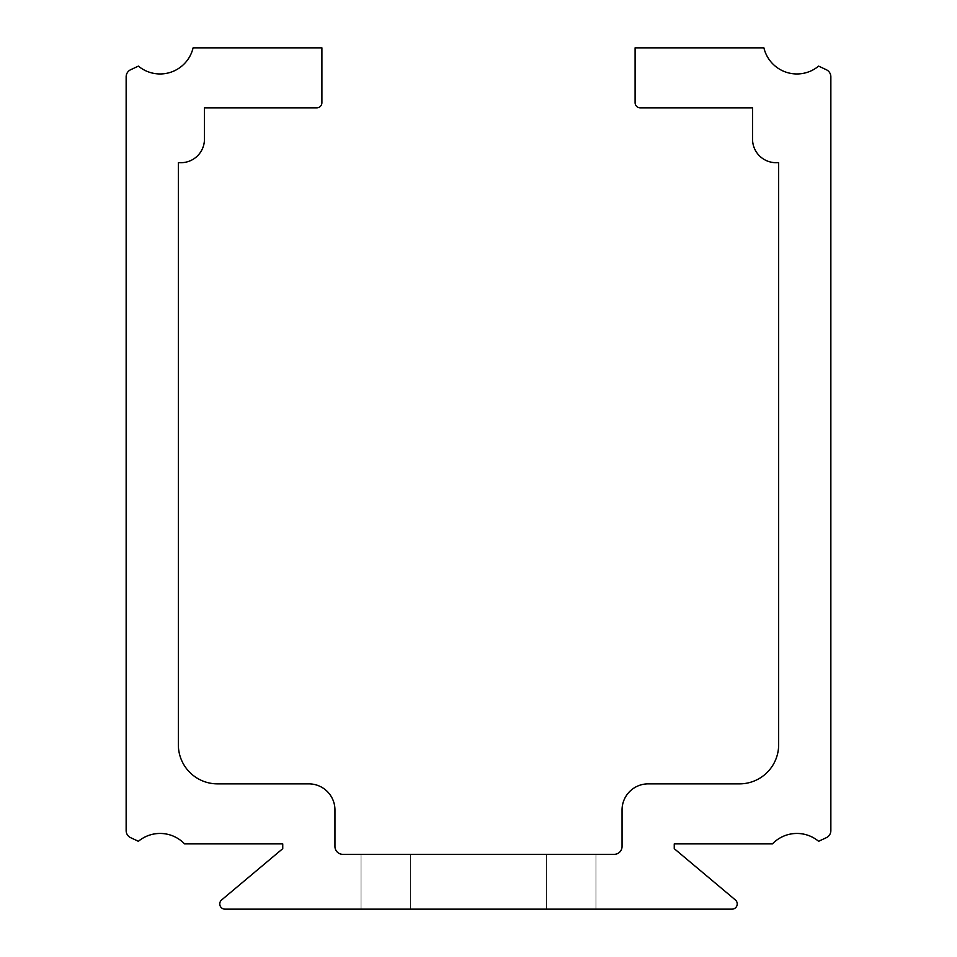 <?xml version="1.0" encoding="UTF-8"?>
<svg xmlns="http://www.w3.org/2000/svg" width="957" height="957" viewBox="0 0 957 957"><rect width="100%" height="100%" fill="white"/><g stroke="black" fill="none" stroke-linecap="round" stroke-linejoin="round"><path stroke-width="0.72" stroke-dasharray="4.79 3.59" d="M546.363 854.338L546.363 909.15L361.052 909.15L595.948 909.15L410.637 909.15L410.637 854.338L410.637 909.15L361.052 909.15L595.948 909.15L410.637 909.15L410.637 854.338L595.948 854.338L361.052 854.338L410.637 854.338L410.637 909.15L361.052 909.15L595.948 909.15L410.637 909.15L410.637 854.338L546.363 854.338L546.363 909.15L361.052 909.15L595.948 909.15L410.637 909.15L410.637 854.338L410.637 909.15L361.052 909.15L595.948 909.15L410.637 909.15L410.637 854.338L546.363 854.338L546.363 909.15L361.052 909.15L595.948 909.15L546.363 909.15L546.363 854.338L361.052 854.338L410.637 854.338L410.637 909.15L410.637 854.338L546.363 854.338L546.363 909.15L546.363 854.338L595.948 854.338L361.052 854.338L410.637 854.338L410.637 909.15L361.052 909.15L595.948 909.15L546.363 909.15L546.363 854.338L361.052 854.338L546.363 854.338L546.363 909.15L546.363 854.338L595.948 854.338L361.052 854.338L410.637 854.338L410.637 909.15L410.637 854.338L546.363 854.338L546.363 909.15L546.363 854.338L595.948 854.338L361.052 854.338L410.637 854.338L410.637 909.15L361.052 909.15L595.948 909.15L546.363 909.15L546.363 854.338L546.363 909.15L546.363 854.338L595.948 854.338L361.052 854.338L546.363 854.338L546.363 909.15L546.363 854.338L595.948 854.338L361.052 854.338L410.637 854.338L410.637 909.15L410.637 854.338L546.363 854.338M221.653 899.927A5.216 5.216 0 0 0 225.015 909.15L731.985 909.15A5.216 5.216 0 0 0 735.347 899.927L674.254 848.668L674.254 843.895L772.431 843.895A33.926 33.926 0 0 1 818.606 841.287L826.334 837.686A7.835 7.835 0 0 0 830.855 830.592L830.855 76.823A7.835 7.835 0 0 0 826.334 69.729L818.606 66.117A33.926 33.926 0 0 1 763.901 47.85L635.101 47.85L635.101 102.662A5.216 5.216 0 0 0 640.317 107.878L752.549 107.878L752.549 139.196A23.494 23.494 0 0 0 776.043 162.69L778.651 162.69L778.651 744.725A39.153 39.153 0 0 1 739.498 783.867L648.152 783.867A26.102 26.102 0 0 0 622.05 809.969L622.05 846.514A7.835 7.835 0 0 1 614.215 854.338L342.785 854.338A7.835 7.835 0 0 1 334.95 846.514L334.95 809.969A26.102 26.102 0 0 0 308.848 783.867L217.502 783.867A39.153 39.153 0 0 1 178.349 744.725L178.349 162.69L180.957 162.69A23.494 23.494 0 0 0 204.451 139.196L204.451 107.878L316.683 107.878A5.216 5.216 0 0 0 321.899 102.662L321.899 47.85L193.099 47.85A33.926 33.926 0 0 1 138.394 66.117L130.666 69.729A7.835 7.835 0 0 0 126.145 76.823L126.145 830.592A7.835 7.835 0 0 0 130.666 837.686L138.394 841.287A33.926 33.926 0 0 1 184.569 843.895L282.746 843.895L282.746 848.668L221.653 899.927M595.948 909.15L595.948 854.338L595.948 909.15M361.052 909.15L361.052 854.338L361.052 909.15"/><path stroke-width="1.44" d="M225.015 909.15A5.216 5.216 0 0 1 221.653 899.927L282.746 848.668L282.746 843.895L184.569 843.895A33.926 33.926 0 0 0 138.394 841.287L130.666 837.686A7.835 7.835 0 0 1 126.145 830.592L126.145 76.823A7.835 7.835 0 0 1 130.666 69.729L138.394 66.117A33.926 33.926 0 0 0 193.099 47.85L321.899 47.85L321.899 102.662A5.216 5.216 0 0 1 316.683 107.878L204.451 107.878L204.451 139.196A23.494 23.494 0 0 1 180.957 162.69L178.349 162.69L178.349 744.725A39.153 39.153 0 0 0 217.502 783.867L308.848 783.867A26.102 26.102 0 0 1 334.95 809.969L334.95 846.514A7.835 7.835 0 0 0 342.785 854.338L614.215 854.338A7.835 7.835 0 0 0 622.05 846.514L622.05 809.969A26.102 26.102 0 0 1 648.152 783.867L739.498 783.867A39.153 39.153 0 0 0 778.651 744.725L778.651 162.69L776.043 162.69A23.494 23.494 0 0 1 752.549 139.196L752.549 107.878L640.317 107.878A5.216 5.216 0 0 1 635.101 102.662L635.101 47.85L763.901 47.85A33.926 33.926 0 0 0 818.606 66.117L826.334 69.729A7.835 7.835 0 0 1 830.855 76.823L830.855 830.592A7.835 7.835 0 0 1 826.334 837.686L818.606 841.287A33.926 33.926 0 0 0 772.431 843.895L674.254 843.895L674.254 848.668L735.347 899.927A5.216 5.216 0 0 1 731.985 909.15L225.015 909.15"/></g></svg>
